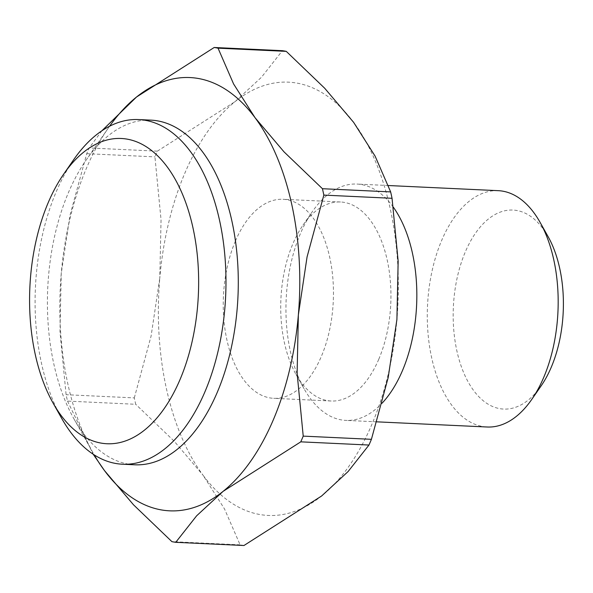 <?xml version="1.0" encoding="UTF-8"?>
<svg xmlns="http://www.w3.org/2000/svg" width="593" height="593" viewBox="0 0 593 593"><rect width="100%" height="100%" fill="white"/><g stroke="black" fill="none" stroke-linecap="round" stroke-linejoin="round"><path stroke-width="0.44" stroke-dasharray="2.96 2.22" d="M243.953 545.508A248.423 137.102 92.7 0 1 240.106 544.834L224.562 509.039L203.08 475.267A216.875 119.69 -87.3 0 0 321.636 495.978A216.875 119.69 -87.3 0 0 371.789 424.603A216.875 119.69 -87.3 0 0 396.91 319.516A216.875 119.69 -87.3 0 0 353.621 122.343A216.875 119.69 -87.3 0 0 235.058 101.633A216.875 119.69 -87.3 0 0 184.905 173.008A216.875 119.69 -87.3 0 0 159.791 278.095L161.044 219.714L154.936 156.878A248.423 137.102 92.7 0 1 156.144 154.002A248.423 137.102 92.7 0 1 157.375 151.156L89.172 147.961A248.423 137.102 -87.3 0 0 87.942 150.807A248.423 137.102 -87.3 0 0 86.734 153.683L69.959 215.452L61.249 273.484A216.875 119.69 -87.3 0 0 93.086 452.911A216.875 119.69 -87.3 0 0 94.205 454.883M109.586 126.22A216.875 119.69 -87.3 0 0 108.282 128.073A216.875 119.69 -87.3 0 0 86.363 168.397A216.875 119.69 -87.3 0 0 61.249 273.484L59.997 331.865L66.105 394.701A248.423 137.102 -87.3 0 0 67.506 401.098L135.708 404.285A248.423 137.102 92.7 0 1 134.307 397.896L66.105 394.701M86.734 153.683L154.936 156.878M150.918 120.134A172.519 95.206 -87.3 0 0 85.963 160.325A172.519 95.206 -87.3 0 0 68.521 192.399A172.519 95.206 -87.3 0 0 73.873 418.717A172.519 95.206 -87.3 0 0 134.789 464.793M61.553 418.139A172.519 95.206 92.7 0 1 56.202 191.821A172.519 95.206 92.7 0 1 73.643 159.747M393.307 207.15A118.296 65.282 -87.3 0 0 356.919 184.052A118.296 65.282 -87.3 0 0 312.378 211.612A118.296 65.282 -87.3 0 0 300.421 233.605A118.296 65.282 -87.3 0 0 304.09 388.793A118.296 65.282 -87.3 0 0 345.86 420.393A118.296 65.282 -87.3 0 0 382.085 403.188M378.757 359.276A99.624 54.979 -87.3 0 0 386.51 257.051A99.624 54.979 -87.3 0 0 340.493 201.983A99.624 54.979 -87.3 0 0 302.979 225.192A99.624 54.979 -87.3 0 0 292.912 243.708A99.624 54.979 -87.3 0 0 295.996 374.398A99.624 54.979 -87.3 0 0 331.176 401.009A99.624 54.979 -87.3 0 0 378.757 359.276M498.253 190.672A118.296 65.282 -87.3 0 0 441.755 240.217A118.296 65.282 -87.3 0 0 432.549 361.611A118.296 65.282 -87.3 0 0 487.201 427.004M548.117 236.659A99.624 54.979 -87.3 0 0 465.364 251.78A99.624 54.979 -87.3 0 0 468.552 382.648A99.624 54.979 -87.3 0 0 541.135 385.873M235.428 241.017A99.624 54.979 -87.3 0 0 227.675 343.251A99.624 54.979 -87.3 0 0 273.692 398.318A99.624 54.979 -87.3 0 0 321.273 356.593A99.624 54.979 -87.3 0 0 329.026 254.36A99.624 54.979 -87.3 0 0 283.009 199.292A99.624 54.979 -87.3 0 0 235.428 241.017M240.106 544.834L171.911 541.646M157.375 151.156L235.058 101.633L261.528 77.194L282.401 50.687M67.506 401.098L93.183 454.216M134.307 397.896L151.082 336.127L159.791 278.095A216.875 119.69 -87.3 0 0 203.08 475.267L174.134 441.148L135.708 404.285M101.892 130.771L89.172 147.961M85.963 160.325L108.282 128.073M302.979 225.192L312.378 211.612M388.356 185.527L356.919 184.052M331.176 401.009L273.692 398.318M340.493 201.983L283.009 199.292M376.859 421.838L345.86 420.393M295.996 374.398L304.09 388.793M73.873 418.717L93.086 452.911"/><path stroke-width="0.89" d="M94.205 454.883A216.875 119.69 -87.3 0 0 104.538 470.657A216.875 119.69 -87.3 0 0 223.094 491.367A216.875 119.69 -87.3 0 0 273.247 419.992A216.875 119.69 -87.3 0 0 298.361 314.905A216.875 119.69 -87.3 0 0 255.072 117.733A216.875 119.69 -87.3 0 0 136.516 97.022A216.875 119.69 -87.3 0 0 109.586 126.22M223.094 491.367L300.784 441.844A248.423 137.102 -87.3 0 0 302.015 438.998A248.423 137.102 -87.3 0 0 303.223 436.122L371.418 439.317A248.423 137.102 92.7 0 1 370.21 442.193A248.423 137.102 92.7 0 1 368.979 445.039L348.106 471.539L321.636 495.978L243.953 545.508L175.75 542.313L196.631 515.806L223.094 491.367M368.979 445.039L300.784 441.844M122.469 464.215L134.789 464.793A172.519 95.206 -87.3 0 0 217.179 392.529A172.519 95.206 -87.3 0 0 230.61 215.496A172.519 95.206 -87.3 0 0 150.918 120.134L138.599 119.564A172.519 95.206 92.7 0 1 218.291 214.918A172.519 95.206 92.7 0 1 204.867 391.958A172.519 95.206 92.7 0 1 122.469 464.215A172.519 95.206 92.7 0 1 61.553 418.139L53.014 402.943A152.801 84.325 -87.3 0 0 179.946 379.75A152.801 84.325 -87.3 0 0 175.054 179.027A152.801 84.325 -87.3 0 0 63.718 174.083A152.801 84.325 -87.3 0 0 48.278 202.487A152.801 84.325 -87.3 0 0 53.014 402.943M382.085 403.188A118.296 65.282 -87.3 0 0 402.358 370.84A118.296 65.282 -87.3 0 0 393.307 207.15M376.859 421.838L487.201 427.004A118.296 65.282 -87.3 0 0 531.736 399.445A118.296 65.282 -87.3 0 0 543.699 377.452A118.296 65.282 -87.3 0 0 540.03 222.264A118.296 65.282 -87.3 0 0 498.253 190.672L388.356 185.527M531.736 399.445L541.135 385.873A99.624 54.979 -87.3 0 0 551.208 367.349A99.624 54.979 -87.3 0 0 548.117 236.659L540.03 222.264M63.718 174.083L73.643 159.747A172.519 95.206 92.7 0 1 138.599 119.564M218.046 48.166A248.423 137.102 -87.3 0 0 214.199 47.492L282.401 50.687A248.423 137.102 92.7 0 1 286.249 51.354L218.046 48.166L233.59 83.961L255.072 117.733L284.017 151.852L322.444 188.715L390.646 191.902A248.423 137.102 92.7 0 1 392.047 198.299L323.852 195.104A248.423 137.102 -87.3 0 0 322.444 188.715M93.183 454.216L104.538 470.657L133.484 504.776L171.911 541.646A248.423 137.102 -87.3 0 0 175.75 542.313M392.047 198.299L398.155 261.135L396.91 319.516L388.193 377.548L371.418 439.317M286.249 51.354L324.675 88.224L353.621 122.343L375.102 156.115L390.646 191.902M303.223 436.122L297.115 373.286L298.361 314.905L307.078 256.873L323.852 195.104M214.199 47.492L136.516 97.022L101.892 130.771"/></g></svg>

